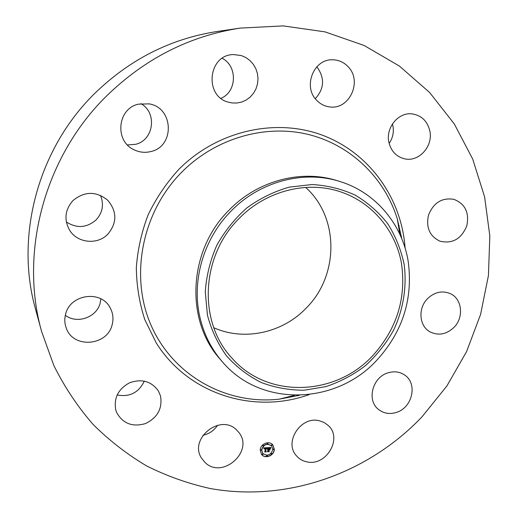 <?xml version="1.0" encoding="UTF-8"?>
<svg xmlns="http://www.w3.org/2000/svg" width="518" height="518" viewBox="0 0 518 518"><rect width="100%" height="100%" fill="white"/><g stroke="black" fill="none" stroke-linecap="round" stroke-linejoin="round"><path stroke-width="0.78" d="M236.577 429.921L238.934 432.556C254.202 451.301 222.487 479.629 205.134 462.574L201.528 458.171C188.597 438.727 220.448 413.228 236.577 429.921M217.592 425.265C214.051 430.587 209.175 433.909 202.959 435.237M41.615 331.539L35.483 308.974C14.886 236.098 37.924 149.022 94.69 93.473C129.856 59.337 170.655 38.682 217.087 31.507L240.216 28.095L283.236 25.9L325.006 31.863L364.115 45.48L399.32 66.006L429.623 92.489L454.254 123.873L472.688 159.026L484.589 196.788L489.827 236.007L488.429 275.582L480.581 314.439L466.589 351.567L446.859 386.02L421.93 416.912C368.168 473.368 287.386 502.479 210.12 488.493C188.261 483.65 167.197 476.184 146.931 466.09C127.331 454.539 109.317 440.578 92.89 424.21C77.577 406.585 64.575 387.05 53.878 365.617L41.615 331.539C19.172 252.292 44.47 156.805 106.637 95.914C145.157 58.502 189.685 35.891 240.216 28.095M221.885 361.247L220.092 359.155C184.913 320.247 188.228 250.168 229.196 210.004C257.705 180.568 301.172 169.237 336.953 180.601L339.588 181.41C375.913 192.346 402.596 224.728 408.275 261.985C413.079 299.164 402.603 331.902 376.839 360.191C335.962 405.011 260.321 407.621 221.885 361.247C210.794 348.245 203.347 333.042 199.559 315.643C191.686 279.675 203.962 238.332 231.106 211.053C259.822 181.397 303.58 169.975 339.588 181.41M207.427 315.099L205.277 291.764C206.41 275.809 210.23 260.36 216.751 245.415C224.715 231.145 234.777 218.628 246.931 207.847C260.017 198.375 274.113 191.472 289.225 187.134L312.076 184.531C327.285 185.412 341.653 188.934 355.16 195.111C367.864 202.667 378.742 212.244 387.807 223.834C395.623 236.325 401.074 249.864 404.157 264.458C407.019 286.707 403.315 309.505 393.583 330.225C386.078 343.544 376.709 355.354 365.475 365.65C353.38 374.857 340.222 381.837 326.003 386.596L304.157 390.216C289.355 390.255 275.077 387.697 261.305 382.537C248.148 375.926 236.577 367.061 226.593 355.95C217.787 343.732 211.402 330.115 207.427 315.099M239.038 218.564C265.98 190.682 307.362 180.355 340.883 191.945C372.293 202.557 395.37 230.374 401.398 262.904C406.513 297.831 397.002 328.716 372.863 355.549C335.735 396.128 267.689 399.106 232.058 358.216C198.096 322.526 200.524 256.339 239.038 218.564M305.659 187.419C339.426 217.56 338.953 275.621 306.28 308.016C282.757 332.815 244.444 341.44 213.817 327.745M144.289 381.093C138.772 392.657 129.714 397.28 117.12 394.956M100.874 298.854L100.214 302.888C96.931 317.294 77.169 324.443 65.339 315.32M100.486 195.39C104.124 204.442 102.668 212.613 96.108 219.891C86.759 227.914 76.839 228.606 66.356 221.969M140.974 103.652C157.53 112.918 153.704 140.378 135.47 144.334L127.473 144.936M222.203 58.327C237.801 66.168 236.888 91.932 220.959 98.31M316.802 66.835L317.152 67.223C324.909 78.231 324.287 88.714 315.274 98.679M392.424 123.938L392.903 125.835C394.062 132.207 392.806 138.06 389.141 143.395M399.19 225.589L398.297 224.929M297.539 395.338L298.031 395.668M388.901 142.359C385.398 127.797 398.42 111.94 412.218 113.908C421.548 115.449 427.415 121.108 429.823 130.892C433.365 146.231 418.797 162.354 404.532 158.806C396.328 156.708 391.116 151.23 388.901 142.359M112.192 324.508C107.589 346.089 72.896 348.899 66.187 327.849C64.601 323.472 64.394 318.978 65.566 314.381C69.865 294.328 100.816 289.737 109.958 307.465C112.963 312.807 113.707 318.486 112.192 324.508M428.47 215.229C433.449 202.739 441.912 197.442 453.872 199.333C465.209 203.852 469.509 212.691 466.783 225.854C461.37 238.973 452.415 244.082 439.911 241.174C429.681 236.253 425.867 227.603 428.47 215.229M107.906 234.11C97.513 245.26 77.065 243.162 69.431 229.888C63.876 219.392 65.054 209.628 72.973 200.589C84.492 191.161 96.031 191.006 107.589 200.123C117.12 211.35 117.23 222.675 107.906 234.11M427.492 298.705C434.537 292.035 442.107 290.333 450.213 293.583C462.121 298.685 464.134 317.353 454.027 327.344C446.484 334.447 438.481 335.949 430.018 331.857C419.166 326.139 417.728 308.359 427.492 298.705M150.997 151.502C145.189 152.985 139.549 152.409 134.091 149.78C114.323 141.142 117.314 108.521 138.5 104.144L149.132 103.865C173.724 107.666 174.98 146.354 150.997 151.502M387.891 372.876C394.081 370.972 399.676 371.691 404.662 375.045C417.838 383.475 412.49 407.634 396.516 412.367C389.724 414.497 383.709 413.506 378.457 409.408C366.511 400.382 372.39 377.337 387.891 372.876M228.542 102.208C203.898 96.354 208.048 54.604 233.521 54.565L241.304 55.555L245.888 57.563L249.967 60.535L253.347 64.336L255.879 68.784L257.452 73.679L258.009 78.807L257.511 83.929L256.002 88.818L253.535 93.253L250.226 97.047L246.225 100.026L241.705 102.052L236.868 103.037L231.928 102.933L228.542 102.208M319.082 420.681L324.158 422.481L328.418 425.621C342.702 438.474 326.21 466.433 307.051 461.881C302.745 461.039 299.203 458.993 296.413 455.749C283.709 442.268 300.705 415.973 319.082 420.681M316.284 99.896C302.965 86.383 313.617 59.285 332.148 59.777C338.617 59.771 344.069 62.231 348.517 67.152C362.477 81.818 349.151 109.978 329.765 106.915C324.495 106.281 320.007 103.937 316.284 99.896M160.483 395.875C162.626 408.385 157.621 417.625 145.461 423.582C132.459 427.305 122.857 423.62 116.66 412.522L115.838 410.217C113.552 398.212 118.13 389.07 129.584 382.783C141.848 378.509 151.47 381.267 158.456 391.058L160.483 395.875M274.3 449.365C274.307 455.749 264.905 459.369 261.46 454.28L260.217 450.142C260.198 443.822 269.425 440.164 272.947 445.066L274.3 449.365M272.811 449.449C270.81 455.251 267.437 456.546 262.704 453.334L261.713 450.058C263.668 444.295 267.016 442.968 271.756 446.076L272.811 449.449M267.346 447.707L266.88 448.614L265.831 448.025L265.643 451.327L265.993 451.644L264.581 451.722L265.028 451.34L265.171 448.303L264.232 448.912L265.177 448.076L264.381 448.2L264.083 448.815L263.675 447.895L267.314 447.669M267.515 447.908L266.99 448.737L267.456 447.837M266.666 448.342L266.032 448.258L265.889 451.327L266.349 451.871L264.776 451.961L266.187 451.8L265.792 451.353L265.941 448.18L266.556 448.2M270.849 447.474L270.299 448.42L269.839 447.863L268.674 447.843L268.609 449.274L268.855 448.005L270.118 448.245L268.926 448.083L268.874 449.261L269.852 448.692L269.794 449.967L268.596 449.527L268.9 451.437L267.392 451.521L267.91 451.1L267.968 449.786L267.489 449.928L267.981 449.566L267.366 449.773L267.994 449.307L267.657 447.649L270.849 447.474M270.985 447.753L270.415 448.575L270.933 447.694M270.007 450.103L270.072 448.782L269.936 450.006M268.848 449.773L268.79 451.074L269.295 451.709L267.443 451.728L269.127 451.638L268.777 449.695L269.477 449.734L268.79 449.689M267.987 443.486L267.133 443.531L267.987 443.486M273.983 449.384L273.135 449.43L273.983 449.384M272.351 445.079L271.503 445.124L272.351 445.079M267.411 455.957L266.556 456.008L267.411 455.957M271.937 453.885L271.089 453.936L271.937 453.885M260.535 450.123L261.396 450.077L260.535 450.123M262.587 445.603L263.442 445.558L262.587 445.603M262.186 454.435L263.04 454.383L262.186 454.435M268.052 448.018L267.696 447.649M268.751 451.288L267.599 451.353M269.723 448.828L269.677 449.818L268.479 449.378L268.525 451.061M270.079 448.038L268.557 447.694L268.609 449.274M270.603 447.487L270.202 448.219M265.177 448.076L264.264 448.051L264.089 448.743M265.825 451.495L264.782 451.547M266.666 448.161L265.715 447.869L265.643 451.327M267.159 447.675L266.789 448.394M266.187 451.8L265.799 451.34M269.127 451.638L268.712 451.113M261.402 454.202C264.899 459.194 274.19 455.549 274.184 449.216L272.882 444.994M271.691 445.998L271.633 445.92C266.899 442.819 263.552 444.146 261.596 449.902L262.645 453.256M267.838 443.162L267.016 443.382L267.165 443.706M273.834 449.061L273.012 449.281L273.161 449.605M272.203 444.748L271.38 444.975L271.536 445.299M267.262 455.639L266.44 455.853L266.589 456.17M271.788 453.561L270.966 453.781L271.115 454.105M261.247 449.753L260.424 449.967L260.567 450.291M263.299 445.234L262.471 445.448L262.62 445.771M262.898 454.066L262.069 454.28L262.212 454.597M294.464 395.318L279.196 399.158L299.385 395.312L279.196 399.158C227.655 404.998 174.825 376.929 152.078 327.557C129.254 278.321 141.103 213.027 181.747 172.144C215.32 138.338 264.653 124.106 307.569 134.279C350.511 144.613 384.466 177.745 397.267 218.758L401.819 238.792L397.267 218.758L399.857 234.285M309.214 394.593C253.969 414.536 188.358 394.379 156.203 342.845L144.82 319.671C139.394 302.985 136.564 285.645 136.331 267.651C137.646 249.579 141.589 231.947 148.167 214.763C156.177 198.148 166.395 183.022 178.807 169.392C217.372 130.491 276.029 117.599 322.954 135.405C369.949 153.276 401.657 198.705 405.095 248.09"/></g></svg>
